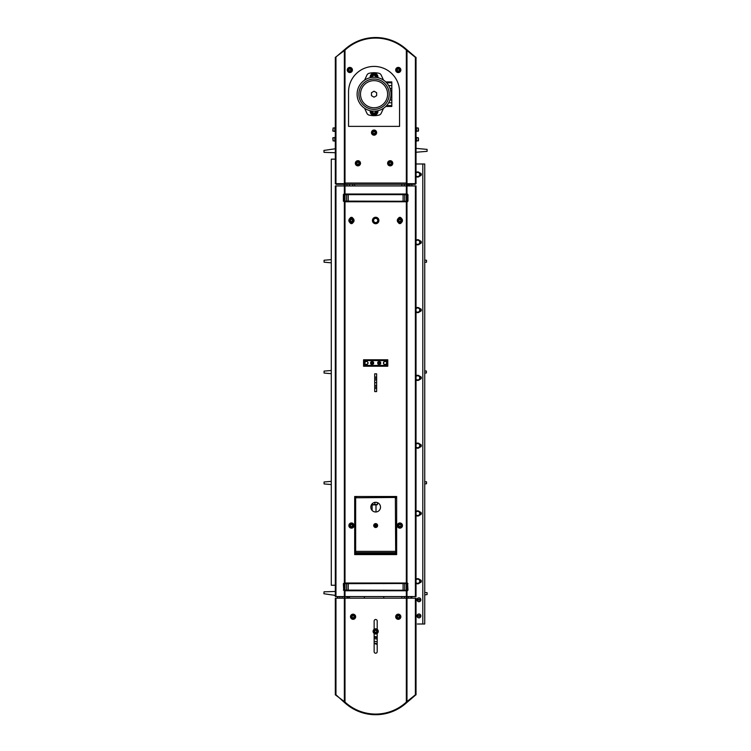 <?xml version="1.0" encoding="UTF-8"?>
<svg xmlns="http://www.w3.org/2000/svg" width="751" height="751" viewBox="0 0 751 751"><rect width="100%" height="100%" fill="white"/><g stroke="black" fill="none" stroke-linecap="round" stroke-linejoin="round"><path stroke-width="1.13" d="M383.536 108.247L381.17 113.307A3.229 3.229 0 0 1 378.983 115.091A21.469 21.469 0 0 1 369.126 115.091A3.229 3.229 0 0 1 366.939 113.307L364.582 108.247M364.582 80.141L366.939 75.081A3.229 3.229 0 0 1 369.126 73.298A21.469 21.469 0 0 1 378.983 73.298A3.229 3.229 0 0 1 381.17 75.081L383.536 80.141M376.636 95.687L374.054 97.179L371.473 95.687L371.473 92.702L374.054 91.209L376.636 92.702L376.636 95.687M385.751 106.464L391.815 106.464L391.815 81.925L385.751 81.925M391.815 95.161L390.98 95.161A16.944 16.944 0 0 1 362.414 106.511A16.944 16.944 0 0 1 367.352 78.63A16.944 16.944 0 0 1 390.98 95.161L390.989 93.546L391.815 93.546M388.924 102.333L389.459 101.272M374.054 79.024A15.17 15.17 0 0 0 358.884 94.194A15.17 15.17 0 0 0 374.054 109.364A15.17 15.17 0 0 0 389.225 94.194A15.17 15.17 0 0 0 374.054 79.024M377.875 110.707A3.877 3.877 0 0 1 374.054 115.241A3.877 3.877 0 0 1 370.243 110.707M376.927 110.895A2.901 2.901 0 0 1 374.054 114.274A2.901 2.901 0 0 1 371.191 110.895A2.901 2.901 0 0 0 374.289 114.265A2.901 2.901 0 0 0 376.927 110.895M370.243 77.682A3.877 3.877 0 0 1 374.054 73.147A3.877 3.877 0 0 1 377.875 77.682M374.054 74.114A2.901 2.901 0 0 1 376.927 77.484A2.901 2.901 0 0 0 374.054 74.114A2.901 2.901 0 0 0 371.191 77.484A2.901 2.901 0 0 1 374.054 74.114M372.374 77.325L373.125 75.4L374.984 75.4L375.744 77.325M375.744 111.054L374.984 112.979L373.125 112.979L372.374 111.054M416.542 131.218L418.476 131.031L418.476 128.796M418.476 130.411L418.476 131.031M332.862 129.604L332.862 131.031L332.862 129.604M334.805 131.218L333.059 131.218L333.059 127.989L334.805 127.989M420.682 600.058L417.171 600.049A1.774 1.774 0 0 0 420.682 600.058M417.171 599.533L420.682 599.542A1.774 1.774 0 0 0 417.171 599.533M420.325 599.533A1.418 1.418 0 0 1 420.325 600.058M417.528 600.049A1.418 1.418 0 0 1 417.528 599.533M416.026 308.051A2.582 2.582 0 0 1 420.072 310.914A2.582 2.582 0 0 1 416.026 312.078M416.026 311.402A2.103 2.103 0 0 0 419.734 310.06A2.103 2.103 0 0 0 416.026 308.727M415.538 308.849L417.64 307.638L419.734 308.849L419.734 311.271L418.683 311.881L417.64 312.482L415.538 311.271M416.026 375.838A2.582 2.582 0 0 1 420.072 378.711A2.582 2.582 0 0 1 416.026 379.875M416.026 379.199A2.103 2.103 0 0 0 419.734 377.856A2.103 2.103 0 0 0 416.026 376.514M415.538 376.645L417.64 375.434L419.734 376.645L419.734 379.067L418.683 379.677L417.64 380.278L415.538 379.067M416.026 443.634A2.582 2.582 0 0 1 420.072 446.507A2.582 2.582 0 0 1 416.026 447.662M416.026 446.986A2.103 2.103 0 0 0 419.734 445.643A2.103 2.103 0 0 0 416.026 444.31M415.538 444.432L417.64 443.221L419.734 444.432L419.734 446.864L417.64 448.075L415.538 446.864M416.026 511.422A2.582 2.582 0 0 1 420.072 514.294A2.582 2.582 0 0 1 416.026 515.458M416.026 514.782A2.103 2.103 0 0 0 419.734 513.44A2.103 2.103 0 0 0 416.026 512.098M415.538 512.229L417.64 511.018L419.734 512.229L419.734 514.651L418.683 515.261L417.64 515.862L415.538 514.651M416.026 579.218A2.582 2.582 0 0 1 420.072 582.091A2.582 2.582 0 0 1 416.026 583.245M416.026 582.569A2.103 2.103 0 0 0 419.734 581.236A2.103 2.103 0 0 0 416.026 579.894M415.538 580.025L417.64 578.805L419.734 580.025L419.734 582.447L417.64 583.658L415.538 582.447M348.548 126.375L399.56 126.375L399.56 91.913A25.506 25.506 0 0 0 374.054 66.417A25.506 25.506 0 0 0 348.548 91.913L348.548 126.375M345 183.676L344.352 183.037L406.338 183.037L406.338 184.324L343.564 184.324L343.564 183.676M415.312 183.676L415.312 184.324L407.784 184.324L407.784 183.676M407.784 184.324L406.338 184.324L406.338 185.938L416.026 185.938L416.026 596.566L415.378 596.566L415.378 185.938M406.657 183.676L406.657 183.037M343.564 184.324L336.026 184.324L336.026 183.676M404.404 194.011L406.338 194.659L345 194.659L345 50.082L335.321 57.348L335.321 183.676L344.352 183.676M344.681 183.037L344.681 183.676M415.378 57.348L416.026 57.348L416.026 183.676L415.378 183.676L415.378 57.348L406.338 50.082L406.338 183.037M406.986 183.676L415.378 183.676M377.284 37.55L380.71 37.803L377.284 37.55M374.054 37.55L372.205 37.653L374.054 37.55M336.016 56.954L345.544 48.806L345.929 49.256M405.418 49.256L405.465 48.524A45.839 45.839 0 0 0 345.873 48.524L345.544 48.806M405.793 48.806L415.322 56.954M345 50.082A45.191 45.191 0 0 1 406.338 50.082M397.148 69.984L397.711 69.017L398.828 69.017L399.382 69.984L398.828 70.951L397.711 70.951L397.148 69.984M398.265 67.881A2.103 2.103 0 0 1 400.086 71.026A2.103 2.103 0 0 1 396.453 71.026A2.103 2.103 0 0 1 398.265 67.881A2.103 2.103 0 0 0 396.171 69.984A2.103 2.103 0 0 0 398.265 72.077A2.103 2.103 0 0 0 400.367 69.984A2.103 2.103 0 0 0 398.265 67.881M398.265 72.565A2.582 2.582 0 0 1 396.03 68.688A2.582 2.582 0 0 1 400.508 68.688A2.582 2.582 0 0 1 398.265 72.565M389.074 163.277L389.638 162.31L390.755 162.31L391.318 163.277L390.755 164.244L389.638 164.244L389.074 163.277M390.201 161.174A2.103 2.103 0 0 1 392.013 164.328A2.103 2.103 0 0 1 388.38 164.328A2.103 2.103 0 0 1 390.201 161.174A2.103 2.103 0 0 0 388.098 163.277A2.103 2.103 0 0 0 390.201 165.37A2.103 2.103 0 0 0 392.294 163.277A2.103 2.103 0 0 0 390.201 161.174M390.201 165.858A2.582 2.582 0 0 1 387.957 161.981A2.582 2.582 0 0 1 392.435 161.981A2.582 2.582 0 0 1 390.201 165.858M372.937 132.608L373.5 131.641L374.618 131.641L375.171 132.608L374.618 133.575L373.5 133.575L372.937 132.608M374.054 130.514A2.103 2.103 0 0 1 375.875 133.659A2.103 2.103 0 0 1 372.243 133.659A2.103 2.103 0 0 1 374.054 130.514A2.103 2.103 0 0 0 371.961 132.608A2.103 2.103 0 0 0 374.054 134.711A2.103 2.103 0 0 0 376.157 132.608A2.103 2.103 0 0 0 374.054 130.514M374.054 135.189A2.582 2.582 0 0 1 371.82 131.322A2.582 2.582 0 0 1 376.289 131.322A2.582 2.582 0 0 1 374.054 135.189M348.727 69.984L349.281 69.017L350.407 69.017L350.961 69.984L350.407 70.951L349.281 70.951L348.727 69.984M349.844 67.881A2.103 2.103 0 0 1 351.665 71.026A2.103 2.103 0 0 1 348.023 71.026A2.103 2.103 0 0 1 349.844 67.881A2.103 2.103 0 0 0 347.751 69.984A2.103 2.103 0 0 0 349.844 72.077A2.103 2.103 0 0 0 351.947 69.984A2.103 2.103 0 0 0 349.844 67.881M349.844 72.565A2.582 2.582 0 0 1 347.61 68.688A2.582 2.582 0 0 1 352.078 68.688A2.582 2.582 0 0 1 349.844 72.565M356.8 163.277L357.354 162.31L358.471 162.31L359.034 163.277L358.471 164.244L357.354 164.244L356.8 163.277M357.917 161.174A2.103 2.103 0 0 1 359.729 164.328A2.103 2.103 0 0 1 356.096 164.328A2.103 2.103 0 0 1 357.917 161.174A2.103 2.103 0 0 0 355.814 163.277A2.103 2.103 0 0 0 357.917 165.37A2.103 2.103 0 0 0 360.011 163.277A2.103 2.103 0 0 0 357.917 161.174M357.917 165.858A2.582 2.582 0 0 1 355.683 161.981A2.582 2.582 0 0 1 360.151 161.981A2.582 2.582 0 0 1 357.917 165.858M407.305 184.324L407.305 185.938M407.305 194.274L407.305 201.493M408.6 185.938L408.6 184.324M407.633 588.493L407.305 590.493M407.305 588.493L407.305 583.274M420.86 175.565L420.86 173.397M420.86 243.352L420.86 241.184M420.86 311.149L420.86 308.98M420.86 378.936L420.86 376.777M420.86 446.732L420.86 444.564M420.86 514.519L420.86 512.36M420.86 582.316L420.86 580.148M416.026 163.99L424.737 163.99L424.737 624.006L417.312 624.006M411.83 598.181L411.83 596.566M411.83 185.938L411.83 184.324M419.771 579.781L419.893 579.781A1.455 1.455 0 0 1 421.349 581.236A1.455 1.455 0 0 1 419.893 582.682L419.771 582.682M419.771 173.021L419.893 173.021A1.455 1.455 0 0 1 421.349 174.476A1.455 1.455 0 0 1 419.893 175.931L419.771 175.931M419.771 511.985L419.893 511.985A1.455 1.455 0 0 1 421.349 513.44A1.455 1.455 0 0 1 419.893 514.895L419.771 514.895M419.771 444.198L419.893 444.198A1.455 1.455 0 0 1 421.349 445.643A1.455 1.455 0 0 1 419.893 447.098L419.771 447.098M419.771 376.401L419.893 376.401A1.455 1.455 0 0 1 421.349 377.856A1.455 1.455 0 0 1 419.893 379.311L419.771 379.311M419.771 308.614L419.893 308.614A1.455 1.455 0 0 1 421.349 310.06A1.455 1.455 0 0 1 419.893 311.515L419.771 311.515M419.771 240.818L419.893 240.818A1.455 1.455 0 0 1 421.349 242.273A1.455 1.455 0 0 1 419.893 243.728L419.771 243.728M416.993 599.796A1.934 1.934 0 0 1 419.893 598.115A1.934 1.934 0 0 1 419.893 601.476A1.934 1.934 0 0 1 416.993 599.796M417.528 616.195A1.418 1.418 0 0 1 417.528 615.679M420.325 615.679A1.418 1.418 0 0 1 420.325 616.195M416.993 615.933A1.934 1.934 0 0 1 419.893 614.262A1.934 1.934 0 0 1 419.893 617.613A1.934 1.934 0 0 1 416.993 615.933M420.682 616.195A1.774 1.774 0 0 1 417.171 616.195L420.682 616.195M417.171 615.679L420.682 615.679A1.774 1.774 0 0 0 417.171 615.679M416.026 240.254A2.582 2.582 0 0 1 420.072 243.127A2.582 2.582 0 0 1 416.026 244.291M416.026 243.615A2.103 2.103 0 0 0 419.734 242.273A2.103 2.103 0 0 0 416.026 240.93M415.538 241.062L417.64 239.851L419.734 241.062L419.734 243.484L417.64 244.695L415.538 243.484M416.026 172.467A2.582 2.582 0 0 1 420.072 175.33A2.582 2.582 0 0 1 416.026 176.494M416.026 175.818A2.103 2.103 0 0 0 419.734 174.476A2.103 2.103 0 0 0 416.026 173.134M415.538 173.265L417.64 172.054L419.734 173.265L419.734 175.687L418.683 176.297L417.64 176.898L415.538 175.687M416.026 137.358L416.542 137.358L416.542 141.226L416.026 141.226M335.321 141.226L334.805 141.226L334.805 137.358L335.321 137.358M416.542 140.906L418.476 140.709L418.476 138.484M418.476 140.099L418.476 140.709M332.862 139.292L332.862 137.874L332.862 139.292M334.805 140.906L333.059 140.906L333.059 137.677L334.805 137.677M335.321 127.67L334.805 127.67L334.805 131.547L335.321 131.547M416.026 127.67L416.542 127.67L416.542 131.547L416.026 131.547M407.08 194.011L407.962 194.659L407.962 201.108L407.399 201.756L406.338 201.268L404.404 201.268L404.404 201.756M407.962 590.108L407.633 583.658L407.962 590.108L407.399 590.755L406.338 590.267L404.404 590.267L404.404 590.755M346.943 201.756L345 201.108L406.338 201.268M404.404 583.658L406.338 583.489L406.338 201.756L345 201.756L345 201.268M345 194.49L346.943 194.011M346.943 185.938L346.943 184.324M346.943 590.755L346.943 590.267L345 590.267L345 583.011L407.399 583.011L407.962 583.658M344.352 701.725L344.352 598.181L335.321 598.181L335.321 694.816L345 702.072A45.191 45.191 0 0 0 406.338 702.072L406.338 590.755L345 590.755L345 590.267M346.943 598.181L346.943 596.566M406.338 702.072L415.378 694.816L415.378 598.181L345 598.181L345 596.566L335.321 596.566L335.321 185.938L335.96 185.938L335.96 596.566M404.404 184.324L404.404 185.938M406.338 194.49L407.399 194.011L407.962 194.659M395.683 498.11L395.683 496.495L395.683 498.11L396.65 498.11L395.683 498.11M395.683 496.495L396.65 496.495L395.683 496.495M345 583.489L346.943 583.658M346.943 583.489L346.943 583.011M404.404 596.566L404.404 598.181M404.404 583.011L404.404 583.489M345 590.108L406.338 590.267M406.338 583.489L345 583.658M374.618 222.296L373.576 221.695L373.576 220.484A2.103 2.103 0 0 0 376.72 222.296L375.669 222.906L374.618 222.296M373.576 219.273L374.618 218.663A2.103 2.103 0 0 0 373.576 220.484L373.576 219.273A2.422 2.422 0 0 0 373.388 219.677L373.576 219.743M375.669 218.053L376.72 218.663A2.103 2.103 0 0 0 374.618 218.663L375.669 218.053M377.772 220.484L377.772 221.695L376.72 222.296A2.103 2.103 0 0 0 376.72 218.663L377.772 219.273L377.772 220.484M376.786 222.258L376.955 222.531A2.422 2.422 0 0 0 377.377 222.193L377.209 222.014M377.678 221.742L377.715 221.77A2.422 2.422 0 0 0 377.96 221.282L377.772 221.216M377.772 220.719L378.072 220.747A2.422 2.422 0 0 0 378.072 220.212L377.772 220.24M377.772 219.743L377.96 219.677A2.422 2.422 0 0 0 377.772 219.273M377.209 218.945L377.377 218.766A2.422 2.422 0 0 0 376.955 218.428L376.786 218.701M376.373 218.466L376.467 218.194A2.422 2.422 0 0 0 375.941 218.072L375.922 218.203M375.416 218.203L375.397 218.072A2.422 2.422 0 0 0 374.871 218.194L374.965 218.466M374.552 218.701L374.383 218.428A2.422 2.422 0 0 0 373.96 218.766L374.129 218.945M373.576 220.24L373.266 220.212A2.422 2.422 0 0 0 373.266 220.747L373.576 220.719M373.576 221.216L373.388 221.282A2.422 2.422 0 0 0 373.623 221.77L373.66 221.742M374.129 222.014L373.96 222.193A2.422 2.422 0 0 0 374.383 222.531L374.552 222.258M374.965 222.493L374.871 222.765A2.422 2.422 0 0 0 375.397 222.887L375.416 222.756M375.922 222.756L375.941 222.887A2.422 2.422 0 0 0 376.467 222.765L376.373 222.493M406.338 590.108L406.338 583.658M404.723 590.108L404.723 583.658M403.109 590.108L403.109 583.658M348.229 590.108L348.229 583.658M346.615 590.108L346.615 583.658M355.655 527.484L354.688 527.484M355.655 523.607L354.688 523.607M396.65 523.607L395.683 523.607M396.65 527.484L395.683 527.484M335.321 159.146L331.285 159.146L331.285 585.264L335.321 585.264M344.193 585.264L343.705 585.264M344.193 596.566L344.193 598.181M344.193 184.324L344.193 185.938M344.193 194.087L344.193 201.681M344.193 583.086L344.193 590.68M406.469 702.007L406.835 702.542L405.465 703.715L407.033 702.373L406.638 701.922M407.145 590.68L407.145 583.086M407.145 201.681L407.145 194.087M407.145 185.938L407.145 184.324M407.145 598.181L407.145 596.566M377.284 525.55A1.615 1.615 0 0 0 375.669 523.935A1.615 1.615 0 0 0 374.054 525.55A1.615 1.615 0 0 0 375.669 527.164A1.615 1.615 0 0 0 377.284 525.55M375.2 524.742L376.138 524.742L376.138 526.357L375.2 526.357L375.2 524.742M375.669 527.164A1.615 1.615 0 0 1 374.27 524.742A1.615 1.615 0 0 1 377.068 524.742A1.615 1.615 0 0 1 375.669 527.164M375.669 523.607A1.934 1.934 0 0 0 373.989 526.517A1.934 1.934 0 0 0 377.349 526.517A1.934 1.934 0 0 0 375.669 523.607M351.459 223.066A2.582 2.582 0 0 1 349.224 219.189A2.582 2.582 0 0 1 353.693 219.189A2.582 2.582 0 0 1 351.459 223.066M351.459 218.381A2.103 2.103 0 0 1 353.28 221.526A2.103 2.103 0 0 1 349.637 221.526A2.103 2.103 0 0 1 351.459 218.381A2.103 2.103 0 0 0 349.356 220.484A2.103 2.103 0 0 0 351.459 222.578A2.103 2.103 0 0 0 353.561 220.484A2.103 2.103 0 0 0 351.459 218.381M352.022 221.451L350.895 221.451L350.341 220.484L350.895 219.508L352.022 219.508L352.576 220.484L352.022 221.451M351.459 528.131A2.582 2.582 0 0 1 349.224 524.254A2.582 2.582 0 0 1 353.693 524.254A2.582 2.582 0 0 1 351.459 528.131M349.356 525.55A2.103 2.103 0 0 0 351.459 527.643A2.103 2.103 0 0 0 353.561 525.55A2.103 2.103 0 0 0 351.459 523.447A2.103 2.103 0 0 0 349.356 525.55M352.022 526.517L350.895 526.517L350.341 525.55L350.895 524.573L352.022 524.573L352.576 525.55L352.022 526.517M399.879 528.131A2.582 2.582 0 0 1 397.645 524.254A2.582 2.582 0 0 1 402.114 524.254A2.582 2.582 0 0 1 399.879 528.131M399.879 523.447A2.103 2.103 0 0 1 401.701 526.592A2.103 2.103 0 0 1 398.068 526.592A2.103 2.103 0 0 1 399.879 523.447A2.103 2.103 0 0 0 397.786 525.55A2.103 2.103 0 0 0 399.879 527.643A2.103 2.103 0 0 0 401.982 525.55A2.103 2.103 0 0 0 399.879 523.447M400.443 526.517L399.325 526.517L398.762 525.55L399.325 524.573L400.443 524.573L400.996 525.55L400.443 526.517M399.879 223.066A2.582 2.582 0 0 1 397.645 219.189A2.582 2.582 0 0 1 402.114 219.189A2.582 2.582 0 0 1 399.879 223.066M399.879 218.381A2.103 2.103 0 0 1 401.701 221.526A2.103 2.103 0 0 1 398.068 221.526A2.103 2.103 0 0 1 399.879 218.381A2.103 2.103 0 0 0 397.786 220.484A2.103 2.103 0 0 0 399.879 222.578A2.103 2.103 0 0 0 401.982 220.484A2.103 2.103 0 0 0 399.879 218.381M400.443 221.451L399.325 221.451L398.762 220.484L399.325 219.508L400.443 219.508L400.996 220.484L400.443 221.451M355.655 553.149L355.655 497.782L395.364 497.462L395.683 554.604M355.655 554.604L355.655 553.628L395.683 553.628M375.669 217.255A3.229 3.229 0 0 1 378.466 222.099A3.229 3.229 0 0 1 372.871 222.099A3.229 3.229 0 0 1 375.669 217.255M398.443 218.334A1.53 1.53 0 0 1 401.316 218.334M401.316 222.625A1.53 1.53 0 0 1 398.443 222.625M350.022 218.334A1.53 1.53 0 0 1 352.895 218.334M352.895 222.625A1.53 1.53 0 0 1 350.022 222.625M387.779 366.235L363.568 366.235L363.568 359.776L387.779 359.776L387.779 366.235M396.65 554.604L354.688 554.604L354.688 496.495L396.65 496.495L396.65 554.604M344.258 201.756L343.376 201.108L345 201.756L345 583.011L344.352 583.011L344.352 201.756M344.352 194.011L344.352 185.938L406.338 185.938L406.338 194.011L343.939 194.011L343.376 194.659L344.258 194.011M343.705 194.659L343.705 201.108M343.376 201.108L343.376 194.659M407.962 201.108L407.08 201.756M407.633 201.108L407.633 194.659M407.633 590.108L407.08 590.755M407.08 583.011L407.633 583.658M344.352 583.011L343.376 583.658L344.258 583.011M343.705 583.658L343.705 590.108L343.376 583.658M343.376 590.108L345 590.755L345 596.566L415.378 596.566M344.258 590.755L343.705 590.108M344.352 185.938L335.96 185.938M395.683 551.375L355.655 551.375M375.669 511.985A4.844 4.844 0 0 1 371.473 504.728A4.844 4.844 0 0 1 379.865 504.728A4.844 4.844 0 0 1 375.669 511.985M374.139 629.291L374.139 621.021A1.53 1.53 0 0 1 375.669 619.491A1.53 1.53 0 0 1 377.199 621.021L377.199 629.291M377.199 633.44L377.199 651.69A1.53 1.53 0 0 1 375.669 653.22A1.53 1.53 0 0 1 374.139 651.69L374.139 633.44M344.352 598.181L345 598.181L345 702.072M415.378 598.181L416.026 598.181L416.026 694.816L415.378 694.816M344.7 701.922L344.305 702.373L336.213 695.022M344.305 702.373L345.873 703.715A45.839 45.839 0 0 0 405.465 703.715M346.295 703.227L344.878 702.007M406.413 702.054L405.042 703.227M415.125 695.022L415.632 695.013M415.341 695.266L407.033 702.373M397.936 617.81L397.176 616.984L397.514 615.923L398.603 615.679L399.363 616.496L399.025 617.566L397.936 617.81M397.636 618.749A2.103 2.103 0 0 0 400.274 617.369A2.103 2.103 0 0 0 398.894 614.74A2.103 2.103 0 0 0 396.265 616.111A2.103 2.103 0 0 0 397.636 618.749M398.265 619.322A2.582 2.582 0 0 1 396.03 615.454A2.582 2.582 0 0 1 400.508 615.454A2.582 2.582 0 0 1 398.265 619.322M352.735 617.81L351.984 616.984L352.313 615.923L353.411 615.679L354.162 616.496L353.834 617.566L352.735 617.81M352.444 618.749A2.103 2.103 0 0 0 355.073 617.369A2.103 2.103 0 0 0 353.702 614.74A2.103 2.103 0 0 0 351.074 616.111A2.103 2.103 0 0 0 352.444 618.749M353.073 619.322A2.582 2.582 0 0 1 350.839 615.454A2.582 2.582 0 0 1 355.307 615.454A2.582 2.582 0 0 1 353.073 619.322M355.336 497.782L355.655 496.495L354.688 496.495M355.655 498.11L354.688 498.11M356.622 497.462L356.622 496.495M406.338 194.659L406.338 201.108M404.723 194.659L404.723 201.108M403.109 194.659L403.109 201.108M348.229 194.659L348.229 201.108M346.615 194.659L346.615 201.108M345 194.659L345 201.108M383.742 598.181L383.742 596.566M383.742 590.755L383.742 590.108M383.742 583.658L383.742 583.011M364.376 583.011L364.376 583.658M364.376 590.108L364.376 590.755M364.376 596.566L364.376 598.181M375.331 632.436L374.58 631.61L374.918 630.54L376.007 630.296L376.758 631.122L376.429 632.192L375.331 632.436M375.04 633.365A2.103 2.103 0 0 0 377.669 631.995A2.103 2.103 0 0 0 376.298 629.366A2.103 2.103 0 0 0 373.669 630.737A2.103 2.103 0 0 0 375.04 633.365M375.669 633.947A2.582 2.582 0 0 1 373.435 630.08A2.582 2.582 0 0 1 377.903 630.08A2.582 2.582 0 0 1 375.669 633.947M374.139 638.716A11.124 11.124 0 0 1 377.199 639.157M377.199 637.768A12.457 12.457 0 0 0 374.139 637.374M377.199 641.964A8.458 8.458 0 0 0 374.139 641.373M374.139 636.604A13.227 13.227 0 0 1 377.199 636.97M374.139 643.701A6.13 6.13 0 0 1 377.199 644.536M377.199 644.17A6.459 6.459 0 0 0 374.139 643.372M374.139 633.947L377.199 633.947M348.098 583.011L348.013 583.658M347.525 583.658L347.478 583.011M347.018 590.755L347.037 590.108M383.639 362.198L385.038 361.391A1.615 1.615 0 0 0 383.63 363.813L383.639 362.198M385.967 361.391L386.427 362.198A1.615 1.615 0 0 0 385.038 361.391L385.967 361.391M386.896 363.005L386.427 363.813A1.615 1.615 0 0 0 386.427 362.198L386.896 363.005M385.028 364.62L383.63 363.813A1.615 1.615 0 0 0 386.427 363.813L385.028 364.62M364.911 362.198L366.31 361.391A1.615 1.615 0 0 0 364.911 363.813L364.911 362.198M367.239 361.391L367.708 362.198A1.615 1.615 0 0 0 366.31 361.391L367.239 361.391M368.168 363.005L367.708 363.813A1.615 1.615 0 0 0 367.708 362.198L368.168 363.005M366.31 364.62L364.911 363.813A1.615 1.615 0 0 0 367.708 363.813L366.31 364.62M377.772 363.015A1.455 1.455 0 0 1 378.485 361.757L379.208 361.325L380.673 362.16L380.682 363.831L379.236 364.686L377.772 363.85L377.762 362.179L378.485 361.757A1.455 1.455 0 0 1 380.673 362.996A1.455 1.455 0 0 1 378.504 364.273A1.455 1.455 0 0 1 378.485 361.757M380.119 363.512A1.033 1.033 0 0 1 378.711 363.906A1.033 1.033 0 0 1 378.326 362.498A1.033 1.033 0 0 1 379.734 362.113A1.033 1.033 0 0 1 380.119 363.512M370.665 363.015A1.455 1.455 0 0 1 371.379 361.757L372.111 361.325L373.566 362.16L373.576 363.831L372.13 364.686L370.675 363.86L370.656 362.179L371.379 361.757A1.455 1.455 0 0 1 373.576 362.996A1.455 1.455 0 0 1 371.398 364.273A1.455 1.455 0 0 1 371.379 361.757M373.012 363.512A1.033 1.033 0 0 1 371.614 363.906A1.033 1.033 0 0 1 371.219 362.498A1.033 1.033 0 0 1 372.627 362.113A1.033 1.033 0 0 1 373.012 363.512A1.051 1.051 0 0 0 372.637 362.095A1.051 1.051 0 0 0 371.21 362.489A1.051 1.051 0 0 0 371.604 363.916A1.051 1.051 0 0 0 373.031 363.522M381.161 365.427L379.217 365.427M377.284 365.577L378.251 365.427L377.284 365.577L377.284 366.235M379.217 366.235L379.217 365.577M381.161 366.235L381.161 365.577M370.187 360.583L374.054 360.583M372.12 359.776L372.12 360.433M374.054 359.776L374.054 360.433M370.187 359.776L370.187 360.433M364.376 360.583L364.376 365.427L386.972 365.427L386.972 360.583L364.376 360.583M395.683 552.661L355.655 552.661L355.655 553.628M376.636 388.342L376.636 391.571L374.702 391.571L374.702 388.342L376.636 388.342L376.636 386.296A0.967 0.685 180 0 1 374.702 386.296L374.702 384.765A0.967 0.685 180 0 0 376.636 384.765L376.636 386.296M376.636 377.04L376.636 373.81L374.702 373.81L374.702 377.04L376.636 377.04L376.636 379.095A0.967 0.685 180 0 0 374.702 379.095L374.702 377.04M377.209 504.766L371.341 504.982M371.492 504.541L376.617 504.541M374.89 502.363L374.89 504.541M377.453 502.644L377.453 504.541M375.998 511.975L375.998 504.982M335.321 591.309A6.459 6.459 0 0 1 333.923 591.506L324.019 591.816L323.906 593.75L333.716 595.168A6.459 6.459 0 0 1 335.321 595.618M336.889 596.566A6.459 6.459 0 0 1 338.297 598.181M339.921 596.566L339.827 598.181M331.285 481.353L324.066 481.982L324.066 483.926L331.285 484.555M331.285 370.487L324.066 371.116L324.066 373.059L331.285 373.688M331.285 259.621L324.066 260.25L324.066 262.193L331.285 262.822M335.321 148.567A6.459 6.459 0 0 1 333.716 149.008L323.916 150.425L324.019 152.359L333.923 152.669A6.459 6.459 0 0 1 335.321 152.866M416.026 152.359A6.459 6.459 0 0 1 417.209 152.143L427.084 151.336L427.094 149.393L417.227 148.482A6.459 6.459 0 0 1 416.026 148.257M424.737 262.343L426.521 262.193L426.53 260.259L424.737 260.09M424.737 373.116L426.399 372.965L426.399 371.032L424.737 370.891M424.737 483.907L426.53 483.738L426.521 481.804L424.737 481.654M424.737 594.82L427.094 594.604L427.084 592.67L424.737 592.473M342.09 598.181L342.184 596.566M408.694 596.566L408.704 598.181M410.966 598.181L410.957 596.566M386.596 82.788L391.815 82.788M388.652 85.586L391.815 85.586M386.596 105.591L391.815 105.591M388.652 102.803L391.815 102.803M389.976 100.005L391.815 100.005M390.558 90.317L391.815 90.317M389.976 88.383L391.815 88.383M374.054 80.639A13.556 13.556 0 0 1 385.798 100.972A13.556 13.556 0 0 1 362.311 100.972A13.556 13.556 0 0 1 374.054 80.639M371.576 77.428A2.516 2.516 0 0 1 374.261 74.509A2.516 2.516 0 0 1 376.542 77.428M376.542 110.96A2.516 2.516 0 0 1 374.261 113.88A2.516 2.516 0 0 1 371.576 110.96M416.542 127.989L418.279 127.989L418.279 131.218M414.993 184.324L414.993 183.676M336.354 184.324L336.354 183.676M344.352 183.037L344.352 50.43M406.986 50.43L406.986 183.037M335.96 57.348L335.96 183.676M396.425 69.984A1.84 1.84 0 0 1 399.185 68.388A1.84 1.84 0 0 1 399.185 71.57A1.84 1.84 0 0 1 396.425 69.984M388.361 163.277A1.84 1.84 0 0 1 391.121 161.681A1.84 1.84 0 0 1 391.121 164.873A1.84 1.84 0 0 1 388.361 163.277M372.214 132.608A1.84 1.84 0 0 1 374.974 131.012A1.84 1.84 0 0 1 374.974 134.204A1.84 1.84 0 0 1 372.214 132.608M348.004 69.984A1.84 1.84 0 0 1 350.764 68.388A1.84 1.84 0 0 1 350.764 71.57A1.84 1.84 0 0 1 348.004 69.984M356.077 163.277A1.84 1.84 0 0 1 358.837 161.681A1.84 1.84 0 0 1 358.837 164.873A1.84 1.84 0 0 1 356.077 163.277M409.886 184.324L409.886 185.938M422.804 163.99L422.804 624.006M416.542 137.677L418.279 137.677L418.279 140.906M401.823 598.181L401.823 596.566M401.823 590.755L401.823 590.108M401.823 583.658L401.823 583.011M401.823 201.756L401.823 201.108M401.823 194.659L401.823 194.011M401.823 185.938L401.823 184.324M377.086 525.55A1.418 1.418 0 0 1 374.956 526.78A1.418 1.418 0 0 1 374.956 524.32A1.418 1.418 0 0 1 377.086 525.55M349.619 220.484A1.84 1.84 0 0 1 352.379 218.888A1.84 1.84 0 0 1 352.379 222.071A1.84 1.84 0 0 1 349.619 220.484M349.619 525.55A1.84 1.84 0 0 1 352.379 523.954A1.84 1.84 0 0 1 352.379 527.136A1.84 1.84 0 0 1 349.619 525.55M398.039 525.55A1.84 1.84 0 0 1 400.799 523.954A1.84 1.84 0 0 1 400.799 527.136A1.84 1.84 0 0 1 398.039 525.55M398.039 220.484A1.84 1.84 0 0 1 400.799 218.888A1.84 1.84 0 0 1 400.799 222.071A1.84 1.84 0 0 1 398.039 220.484M406.986 590.755L406.986 596.566M406.986 185.938L406.986 194.011M406.986 201.756L406.986 583.011M344.352 596.566L344.352 590.755M406.986 598.181L406.986 701.725M335.96 598.181L335.96 694.816M344.502 702.542L344.925 702.054M397.72 618.495A1.84 1.84 0 0 1 397.026 615.388A1.84 1.84 0 0 1 400.067 616.346A1.84 1.84 0 0 1 397.72 618.495M352.519 618.495A1.84 1.84 0 0 1 351.825 615.388A1.84 1.84 0 0 1 354.866 616.346A1.84 1.84 0 0 1 352.519 618.495M349.525 201.756L349.525 201.108M349.525 194.659L349.525 194.011M349.525 185.938L349.525 184.324M349.525 598.181L349.525 596.566M349.525 590.755L349.525 590.108M349.525 583.658L349.525 583.011M375.115 633.121A1.84 1.84 0 0 1 374.43 630.014A1.84 1.84 0 0 1 377.462 630.962A1.84 1.84 0 0 1 375.115 633.121M377.199 643.982A6.618 6.618 0 0 0 374.139 643.213M378.57 362.639A0.742 0.742 0 0 0 378.851 363.653A0.742 0.742 0 0 0 379.865 363.371A0.742 0.742 0 0 0 379.593 362.358A0.742 0.742 0 0 0 378.57 362.639M378.626 362.667A0.685 0.685 0 0 1 379.818 362.658A0.685 0.685 0 0 1 379.227 363.691A0.685 0.685 0 0 1 378.626 362.667M371.473 362.639A0.742 0.742 0 0 0 371.754 363.653A0.742 0.742 0 0 0 372.768 363.371A0.742 0.742 0 0 0 372.487 362.358A0.742 0.742 0 0 0 371.473 362.639M371.52 362.667A0.685 0.685 0 0 1 372.712 362.658A0.685 0.685 0 0 1 372.12 363.691A0.685 0.685 0 0 1 371.52 362.667M376.636 379.095L376.636 380.626A0.967 0.685 180 0 0 374.702 380.626L374.702 382.681L376.636 382.681L374.702 382.71L374.702 384.765M354.838 201.756L354.838 201.108M352.895 201.756L352.904 201.108M348.145 598.181L348.135 596.566M348.107 590.755L348.098 590.108M354.772 194.659L354.763 194.011M354.66 185.938L354.641 184.324M352.839 194.659L352.829 194.011M352.726 185.938L352.698 184.324M380.137 363.522A1.051 1.051 0 0 0 379.743 362.095A1.051 1.051 0 0 0 378.307 362.489A1.051 1.051 0 0 0 378.701 363.916A1.051 1.051 0 0 0 380.137 363.522M376.636 382.71L376.636 384.765M374.702 386.296L374.702 388.342M374.702 379.095L374.702 380.626M376.636 382.681L376.636 380.626M372.12 504.982L372.12 510.436"/></g></svg>
